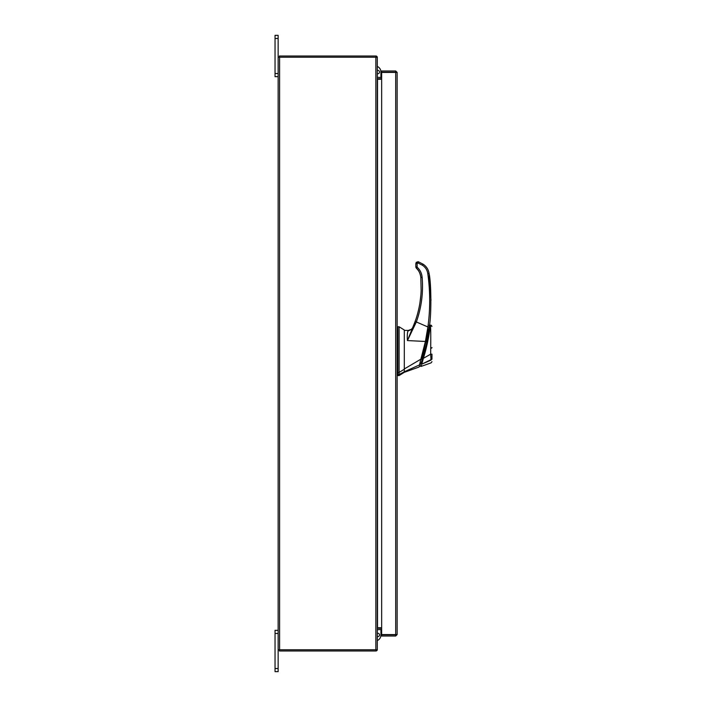 <?xml version="1.0" encoding="UTF-8"?>
<svg xmlns="http://www.w3.org/2000/svg" width="707" height="707" viewBox="0 0 707 707"><rect width="100%" height="100%" fill="white"/><g stroke="black" fill="none" stroke-linecap="round" stroke-linejoin="round"><path stroke-width="1.06" d="M278.143 633.472L275.041 633.472L275.041 630.335L278.143 630.335M278.143 671.65L275.041 671.65L275.041 668.513L278.143 668.513L278.143 671.65M275.041 633.472L275.041 668.513M375.859 649.76L375.859 57.24L377.308 57.24L377.308 649.76L278.143 649.76L278.143 668.513M278.143 38.487L275.041 38.487L275.041 35.35L278.143 35.35L278.143 57.24L375.859 57.24M278.143 76.665L275.041 76.665L275.041 73.528L278.143 73.528M275.041 38.487L275.041 73.528M404.307 372.315L399.102 375.567L399.102 374.56L404.307 371.767L404.307 372.315L418.844 367.119L419.64 366.323M397.802 326.767L399.102 326.767L404.307 330.019L404.307 369.222L399.102 372.456L399.102 326.767L399.102 374.56L397.802 374.56L397.802 375.567L399.102 375.567M399.102 372.456L397.802 372.456L397.802 326.767L397.802 374.56M404.307 331.035L404.307 331.477M404.307 369.222L404.307 371.767L404.307 368.957L420.859 359.183L425.411 341.454L407.435 340.58C407.126 336.62 407.267 333.474 407.859 331.123L411.465 329.276L408.381 330.425L404.307 330.399L408.381 330.425M428.636 328.782L421.982 358.299L422.636 358.299C426.277 345.909 428.645 334.95 429.741 325.432L429.617 326.395M426.056 345.732L425.773 346.907M422.636 358.299L420.762 364.034C419.728 367.004 419.728 367.004 420.762 364.034L420.117 364.034M422.592 358.44L422.176 359.739M422.123 359.934L421.92 360.543M421.284 362.497L420.965 363.442C419.976 366.306 419.976 366.306 420.965 363.451L420.312 363.442M431.314 348.162A0.654 0.654 0 0 0 431.959 347.517M426.118 345.476L426.374 344.344M426.834 342.294L427.178 340.694M428.698 332.59L428.84 331.724M429.352 328.357L427.196 340.606M427.108 341.013L426.736 342.771M422.715 358.042L423.378 358.316C426.781 347.57 429.688 333.227 430.236 325.149C429.803 332.387 426.772 347.809 423.378 358.316L422.539 361.507M422.238 359.554L420.965 363.451L421.779 364.158C420.815 367.172 420.815 367.172 421.779 364.158L423.378 358.316L430.678 354.172C430.731 344.486 430.961 330.107 430.422 325.105C430.961 330.266 430.731 344.486 430.678 354.172L431.959 354.154L431.959 359.2C431.959 362.426 431.959 362.426 431.959 359.2L421.779 364.158L431.005 360.119M422.079 360.049L421.92 360.561M426.683 343.001L427.055 341.269M427.205 340.571L427.929 336.939M428.884 331.45A195.203 195.203 0 0 0 429.229 329.206M431.146 325.176L431.959 326.387L430.236 325.167M430.21 325.573L430.165 326.219M429.723 330.063L429.538 331.371M429.414 332.193L429.246 333.271M428.575 337.177L425.446 351.07M421.478 365.112L421.239 365.846M430.713 354.737L430.89 357.751M430.996 360.066C431.129 363.707 431.129 363.707 430.996 360.066L430.678 354.172M431.959 359.2L431.959 354.154M397.802 367.49L397.802 372.262L397.148 372.262L397.148 374.242L397.802 374.242M397.802 344.539L397.802 338.68M397.802 337.875L397.802 336.293M411.465 329.992L412.782 327.5L411.465 329.276M420.347 364.308C419.41 366.977 419.41 366.977 420.347 364.308L419.534 364.9C418.632 367.826 418.632 367.826 419.534 364.9L404.307 371.767M419.525 364.9L420.824 359.191L421.858 359.377M413.754 325.149L412.093 329.064L407.859 331.123M415.822 263.631L416.547 262.138L415.822 263.649L415.822 266.901L417.13 266.866L417.13 263.614L415.822 263.649L415.822 266.901L416.45 268.324L417.333 267.343C420.144 270.03 421.734 273.309 422.123 277.171C423.431 292.521 421.505 307.448 416.343 321.968L415.115 321.561C418.712 311.513 420.718 301.164 421.142 290.515C420.718 301.164 418.712 311.513 415.115 321.561L407.435 340.58L416.343 321.968L427.903 326.961L425.411 341.454L426.33 341.773L429.184 327.173L427.903 326.961C430.324 309.145 430.28 291.328 427.77 273.521L427.806 273.759M420.868 295.093L419.958 302.631M416.034 318.892L414.01 324.504M412.985 327.023L414.523 323.179C418.482 312.644 420.692 301.756 421.142 290.515L420.824 277.321L421.478 277.277L420.868 277.754M429.184 327.173C431.456 317.284 431.42 283.436 429.061 273.37L430.987 300.289M429.158 327.412L429.432 325.308M415.133 323.426L414.523 323.179M415.857 267.273L416.45 268.324L416.891 267.873L416.45 268.324C418.659 270.101 420.126 273.096 420.824 277.321L421.142 290.515M429.061 273.37C428.424 269.429 426.427 266.353 423.078 264.171L418.509 261.837L418.023 263.013L422.388 265.231C425.402 267.202 427.196 269.968 427.77 273.521L429.061 273.37M418.509 261.837L417.775 261.696L415.822 263.649L416.308 262.642M416.034 262.774L416.547 262.138M377.308 636.53A1.679 1.679 0 0 0 379.526 634.948A1.679 1.679 0 0 0 377.308 633.357M380.94 627.745L380.94 628.267M380.94 629.504L380.94 634.948A6.195 6.195 0 0 1 377.308 640.586M395.92 634.568L397.148 634.568L395.699 636.017L395.92 634.568L381.656 634.55L381.656 72.45L397.148 72.432L397.148 634.568L395.699 634.55L395.699 72.45L397.148 72.432L395.699 70.983L395.699 72.22L381.656 72.22L381.656 70.983L395.699 70.983M395.699 636.017L381.656 636.017L381.656 634.78L395.699 634.78M381.656 627.745L377.52 627.745L377.52 79.255L381.656 79.255M278.143 649.76L278.143 57.24M381.656 77.496L377.308 77.284M381.656 78.733L377.52 78.733A1.449 1.449 0 0 1 377.308 78.716M376.071 57.24L376.071 56.012L279.38 56.012L279.38 57.24M377.291 57.24A1.449 1.449 0 0 0 376.071 56.021M377.308 628.284A1.449 1.449 0 0 1 377.52 628.267L381.656 628.267M377.308 629.716L381.656 629.504M376.071 649.76L376.071 650.988L279.38 650.988L279.38 649.76M376.071 650.979A1.449 1.449 0 0 0 377.291 649.76M377.308 70.47A1.679 1.679 0 0 1 379.526 72.052A1.679 1.679 0 0 1 377.308 73.643M380.94 72.052L380.94 77.496L380.94 72.052A6.195 6.195 0 0 0 377.308 66.414M380.94 78.733L380.94 79.255L380.94 78.733M417.13 263.614L418.023 263.013M417.333 267.343L417.13 266.866M422.123 277.171L420.824 277.321C420.471 273.786 419.012 270.79 416.45 268.324M423.078 264.171L422.388 265.231M417.775 261.696L417.775 262.96M279.592 649.76L279.592 57.24M429.105 325.308L429.741 325.308M419.976 366.288L419.322 366.288M430.236 325.14L429.706 325.706L430.236 325.14M431.959 361.63L431.102 362.859L421.045 366.447L420.214 365.625M397.802 327.094L397.148 327.094M397.802 375.24L397.148 375.24M427.841 334.526L428.539 331.548"/></g></svg>
